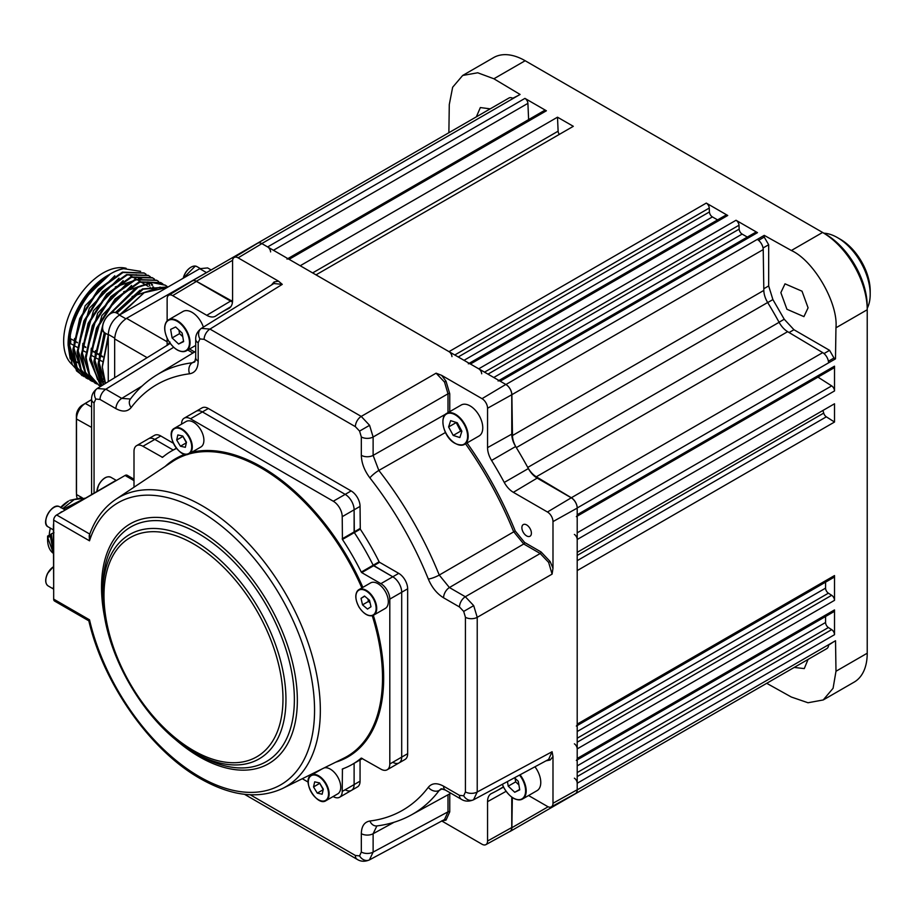 <?xml version="1.0" encoding="UTF-8"?>
<svg xmlns="http://www.w3.org/2000/svg" width="916" height="916" viewBox="0 0 916 916"><rect width="100%" height="100%" fill="white"/><g stroke="black" fill="none" stroke-linecap="round" stroke-linejoin="round"><path stroke-width="1.37" d="M808.072 659.417L804.259 668.6L794.195 667.432M476.343 116.859L480.35 107.561L490.197 108.855M808.084 307.822L803.927 316.627L786.924 309.265L780.856 292.639L785.012 283.834L802.015 291.196L808.084 307.822M825.579 616.491L825.579 622.479A4.202 2.427 -120 0 0 828.396 627.54L831.682 629.635A4.202 2.427 60 0 1 834.51 634.696L834.51 609.919A4.202 2.427 60 0 1 833.629 611.842L577.206 759.891M574.687 794.023A8.416 4.855 -120 0 0 575.466 793.714A8.416 4.855 -120 0 0 577.206 789.867L577.206 783.249A4.202 2.427 -120 0 0 574.389 778.188M576.336 760.394A4.202 2.427 -120 0 0 577.206 758.471L577.206 748.899A4.202 2.427 -120 0 0 574.389 743.838M825.579 582.152L825.579 588.129A4.202 2.427 -120 0 0 828.396 593.19L831.682 595.285A4.202 2.427 60 0 1 834.51 600.346L834.51 575.569A4.202 2.427 60 0 1 833.629 577.504L577.206 725.552M576.336 726.045A4.202 2.427 -120 0 0 577.206 724.121L577.206 570.588L834.51 422.036L834.51 403.784L577.206 552.325L577.206 539.501A4.202 2.427 -120 0 0 574.389 534.44M822.957 410.448A276.586 159.693 60 0 1 823.713 413.105A4.202 2.427 -120 0 0 826.335 416.826L834.51 422.036M817.977 377.14L831.682 385.888A4.202 2.427 60 0 1 834.51 390.949L834.51 366.171A4.202 2.427 60 0 1 833.629 368.095L577.206 516.143M576.336 516.647A4.202 2.427 -120 0 0 577.206 514.723L577.206 507.979A8.416 4.855 -120 0 0 571.355 497.743L536.295 476.789A16.831 9.71 60 0 1 527.753 467.423A276.586 159.693 -120 0 0 516.315 447.615A16.831 9.71 60 0 1 512.479 435.535L511.872 394.693A8.416 4.855 -120 0 0 505.918 384.514L500.182 381.193A4.202 2.427 -120 0 0 498.075 380.987M498.945 380.483L755.379 232.435A4.202 2.427 60 0 1 757.486 232.641L736.029 220.264A4.202 2.427 60 0 1 738.994 225.233L739.166 229.126A4.202 2.427 -120 0 0 742.143 234.095L747.33 237.084M481.702 373.785A4.202 2.427 -120 0 0 478.725 368.816L470.435 364.018A4.202 2.427 -120 0 0 468.328 363.812M469.21 363.309L725.632 215.26A4.202 2.427 60 0 1 727.739 215.478L706.282 203.089A4.202 2.427 60 0 1 709.259 208.058L709.431 211.951A4.202 2.427 -120 0 0 712.396 216.92L717.583 219.909M451.954 356.61A4.202 2.427 -120 0 0 448.977 351.641L316.009 274.869L573.313 126.316L557.5 117.191L558.119 131.183A4.202 2.427 -120 0 0 559.298 134.412M287.864 258.61L544.287 110.561A4.202 2.427 60 0 1 546.394 110.779L289.09 259.32L300.208 265.743L557.5 117.191M546.394 110.779L524.937 98.39A4.202 2.427 60 0 1 527.902 103.359L528.624 119.607M289.09 259.32A4.202 2.427 -120 0 0 286.983 259.114M270.609 251.911A4.202 2.427 -120 0 0 267.632 246.942L261.793 243.564A8.416 4.855 -120 0 0 257.591 243.152A8.416 4.855 -120 0 0 256.938 243.667M512.777 98.252L518.158 95.562M766.703 683.302L791.344 697.03L808.004 702.755L823.221 699.961L854.159 682.111A63.101 36.434 -120 0 0 867.223 653.222L867.223 309.745A63.101 36.434 -120 0 0 822.602 232.469A63.101 36.434 -120 0 0 822.602 232.458L525.154 60.731A63.101 36.434 -120 0 0 493.598 57.605L462.672 75.467L452.653 87.238L449.287 104.527L448.874 132.717M257.591 243.152L508.941 98.035A8.416 4.855 -120 0 1 513.155 98.447L520.082 94.451L493.884 78.776L477.694 72.776L462.672 75.467M232.549 301.33A16.831 9.71 60 0 1 231.416 300.769L196.356 281.235A8.416 4.855 -120 0 0 192.257 280.869A8.416 4.855 -120 0 0 191.604 281.384M791.367 250.503L822.602 232.458L825.579 234.175A58.899 34.007 60 0 1 825.579 234.187A58.899 34.007 60 0 1 867.223 306.31L867.223 309.745L835.953 327.802C838.38 303.207 813.855 260.705 791.367 250.503L764.242 235.366L764.219 237.095L768.673 244.744L768.673 285.929L772.898 299.578L784.233 319.237L793.943 329.726L829.587 350.336L833.972 358.019L835.484 358.866L828.556 362.862A8.416 4.855 -120 0 0 822.705 352.626L787.645 331.672A16.831 9.71 60 0 1 779.104 322.306A276.586 159.693 -120 0 0 767.665 302.498A16.831 9.71 60 0 1 763.83 290.418L763.223 249.576A8.416 4.855 -120 0 0 757.269 239.397L764.242 235.366M509.365 831.751A8.416 4.855 -120 0 0 510.12 831.442L761.471 686.324A8.416 4.855 -120 0 0 761.54 686.29M510.12 831.442A8.416 4.855 -120 0 0 511.872 827.709L512.33 797.55M575.466 793.714L826.816 648.608A8.416 4.855 -120 0 0 828.556 644.75L835.529 640.731L835.987 671.256L867.223 653.222M833.606 641.841L828.545 645.173M823.221 699.961L833.079 688.282L835.987 671.256M758.608 240.335L764.219 237.095M828.408 361.236L833.972 358.019M835.484 358.866L835.953 327.802M114.66 377.713L114.66 338.92C115.416 330.207 119.378 323.348 126.545 318.344L218.901 265.491M70.04 338.439L73.234 340.202M74.242 340.763L77.448 342.527M82.658 345.401L85.852 347.164M91.062 350.038L94.268 351.801M95.275 352.351L98.47 354.114M99.478 354.675L102.684 356.439M72.249 364.671A55.739 32.186 -60 0 1 63.651 341.256A55.739 32.186 -60 0 1 85.119 288.334A55.739 32.186 -60 0 1 126.145 268.296M70.2 358.935L68.105 345.126C68.379 330.39 73.177 315.619 82.509 300.814L108.901 274.777M108.26 275.144L107.516 275.567A55.739 32.186 -60 0 0 68.105 343.832L68.105 345.126M103.302 384.743L98.115 364.591L104.916 332.932M105.5 383.38L102.306 367.018L108.26 337.42M105.523 333.287L98.722 364.946L103.588 384.56M86.436 296.383A59.941 34.613 -60 0 1 110.493 273.85L86.436 296.383C74.826 313.306 68.929 330.39 68.757 347.645L72.238 364.66L81.925 375.526M110.493 273.85A59.941 34.613 -60 0 1 123.637 268.674C97.943 272.853 67.921 316.432 69.364 348L76.532 370.865L84.157 376.694M86.196 377.987L76.44 367.087L72.948 350.061L79.692 318.539L98.321 289.296L122.423 272.132L144.03 272.945M146.079 274.25L144.339 273.117L123.03 272.487L98.928 289.651L80.299 318.894L73.566 350.416L77.058 367.453L86.505 378.171L88.337 379.11M90.386 380.403L80.631 369.514L77.139 352.488L83.883 320.955L102.512 291.712L126.626 274.56L148.232 275.373M150.27 276.678L148.541 275.544L127.221 274.914L103.119 292.078L84.501 321.31L77.757 352.843L81.249 369.881L90.707 380.587L92.539 381.525M94.588 382.831L84.822 371.93L81.329 354.904L88.085 323.382L106.703 294.139L130.816 276.976L152.113 277.617L154.14 278.956M154.46 279.094L152.732 277.96L131.412 277.33L107.321 294.494L88.692 323.737L81.948 355.259L85.451 372.297L94.898 383.014L96.73 383.953M98.779 385.247L89.024 374.358L85.532 357.332L92.276 325.798L110.905 296.555L135.007 279.403L156.613 280.216M158.663 281.521L156.922 280.388L135.614 279.758L111.512 296.921L92.882 326.153L86.138 357.687L89.642 374.724L99.088 385.43L100.771 386.3M100.806 386.289L89.722 359.748L96.466 328.226L115.095 298.982L139.198 281.819L160.815 282.632M162.853 283.937L161.113 282.804L139.804 282.174L115.702 299.337L97.085 328.581L90.341 360.103L100.886 386.231M101.699 385.739L93.913 362.175L102.546 326.428M102.512 328.168L94.531 362.53L101.894 385.613M109.233 314.406L137.079 287.109L151.816 282.3L165.006 285.059M167.044 286.365L165.315 285.231L152.583 282.643L138.202 287.189L110.744 313.421M116.206 312.768L142.461 288.906L168.189 286.914M168.143 286.937L143.159 289.216L116.836 313.1M80.974 371.335L77.929 369.159M77.093 368.404L70.005 355.477M68.746 346.82L68.689 345.034C68.746 330.458 73.349 315.722 82.509 300.814M70.326 336.103L69.696 345.607L76.555 367.339M72.937 349.225L85.131 305.818L114.809 275.739M74.528 338.519L73.887 348.034L80.745 369.766M103.863 378.732L102.455 378.869M101.756 378.926L101 378.949M100.508 378.961L99.615 378.949M77.139 351.641L89.321 308.234L119 278.155M78.078 350.45L84.948 372.182M99.97 379.51L100.726 379.533M101.207 379.545L102.077 379.533M102.764 379.499L104.058 379.396M104.699 381.377L103.806 381.377M103.153 381.342L101.894 381.251M81.329 354.068L93.524 310.661L123.191 280.582M82.909 343.363L82.28 352.878L89.138 374.61M102.111 381.732L103.519 381.88M104.161 381.926L104.916 381.961M85.52 356.484L97.714 313.077L127.393 282.998M89.722 358.912L101.905 315.505L131.583 285.426M91.302 348.206L90.661 357.721L97.531 379.453M93.913 361.328L103.233 323.176M95.493 350.622L94.863 360.137L101.722 381.869M102.695 382.945L104.081 384.262M98.104 363.755L104.275 332.451M99.672 353.164L99.054 362.564L105.283 383.518M149.835 285.918L149.239 284.464M148.426 282.804L147.923 281.91M151.449 284.338L151.987 285.357M152.72 286.971L153.316 288.563M154.037 288.345L153.441 286.891M152.617 285.219L152.113 284.326M143.446 277.456L115.267 286.937M151.827 282.3L123.649 291.78M106.771 316.799L135.774 287.842M115.427 312.493L139.976 290.257M160.22 287.143L132.133 296.544M102.294 366.182L108.26 335.37M119.721 314.772L144.167 292.685M76.623 342.069A44.964 25.957 120 0 0 76.635 342.321L77.425 342.756M82.623 345.687L85.818 347.485M91.028 350.416L94.222 352.213M95.23 352.775L98.424 354.584M99.42 355.145L102.626 356.942M102.283 361.442L99.088 359.645M98.081 359.072L94.898 357.274M93.89 356.713L90.695 354.916M85.497 351.984L82.303 350.187M77.104 347.256L73.91 345.458M72.914 344.897L69.719 343.099M70.692 338.794L70.738 342.332L69.719 342.916M108.26 381.674L108.26 334.386C108.97 326.21 112.679 319.764 119.424 315.07L199.734 268.697L207.623 267.919L210.749 269.728M121.267 314.005L144.247 292.639L167.181 287.498M123.637 268.674L140.652 271.342M136.141 274.663A55.739 32.186 -60 0 1 136.702 275.373M137.892 277.101A55.739 32.186 -60 0 1 138.591 278.292M139.358 279.827A55.739 32.186 -60 0 1 140.045 281.43M70.933 355.774A50.884 29.381 120 0 0 74.013 359.805M76.165 361.637A50.884 29.381 120 0 0 77.929 362.747M840.453 239.339L837.476 237.622L840.453 239.339A42.067 24.285 60 0 1 870.2 290.853L870.2 294.288A46.269 26.713 -120 0 0 837.476 237.622L837.476 237.622A46.269 26.713 -120 0 0 823.85 233.179M867.223 308.314A46.269 26.713 -120 0 0 870.2 294.288M526.643 524.925A6.733 3.882 -120 0 0 523.276 524.593A6.733 3.882 -120 0 0 522.246 529.986A6.733 3.882 -120 0 0 526.643 535.917A6.733 3.882 -120 0 0 529.998 536.249A6.733 3.882 -120 0 0 531.04 530.856A6.733 3.882 -120 0 0 526.643 524.925M548.627 562.378L540.2 553.504A1.26 0.733 120 0 0 541.081 551.97L550.127 561.519L552.989 568.241L552.096 574.114L548.627 562.378L550.127 561.519M459.489 606.976A8.416 4.855 120 0 1 465.328 596.74L540.2 553.504L523.734 543.99L449.413 587.545L465.328 596.74L473.698 605.636L477.225 617.338A8.416 4.855 180 0 1 465.431 617.281L463.691 611.419L459.489 606.976L443.573 597.793C436.989 593.763 431.905 587.522 428.322 579.072A245.774 141.9 -120 0 0 369.904 477.9C364.396 470.584 361.534 463.049 361.328 455.332L361.328 436.955L359.576 431.093L355.374 426.661A8.416 4.855 -60 0 1 361.225 416.414L369.583 425.322L373.121 437.012L373.121 455.389L378.835 470.435A254.179 146.755 60 0 1 439.245 575.065L449.413 587.545A8.416 4.855 120 0 0 443.573 597.793M447.993 412.647L447.993 393.788L444.512 382.064L436.096 373.178L441.627 375.342L446.012 381.193L449.756 393.8L449.756 411.627M170.193 343.42L97.256 388.476L105.855 389.197L121.771 398.38L130.416 399.021A8.416 6.675 -143 0 0 131.183 407.517C127.599 411.822 122.504 412.189 115.92 408.628A8.416 4.855 -60 0 1 121.771 398.38L142.232 385.922M271.354 285.094L274.113 281.945L278.498 281.166L282.277 284.372L273.873 283.536L201.371 328.363L209.97 329.084L361.225 416.414L436.096 373.178M369.904 821.011A8.416 6.675 -97 0 0 376.888 825.923L373.121 833.732L373.121 852.098L369.423 859.918C364.831 861.842 360.721 861.647 357.114 859.322L357.114 859.322A8.416 4.855 -60 0 1 355.374 855.475L359.576 855.888L361.328 852.04L361.328 833.663C361.522 826.186 364.385 821.973 369.904 821.011A245.774 141.9 -120 0 0 428.322 787.291C431.905 782.985 436.989 782.619 443.573 786.18L459.489 795.363L463.691 795.786L465.431 791.928L465.431 617.281M552.096 574.114L477.225 617.338L477.225 791.997L473.526 799.817M369.434 859.906L444.512 819.534L447.993 811.839A1.26 0.733 180 0 1 449.756 811.851L446.012 820.129L441.627 820.908M443.573 786.18A8.416 4.855 -60 0 0 445.313 790.027L461.229 799.221C464.836 801.534 468.946 801.729 473.549 799.794L548.627 759.433L552.096 751.727L552.989 756.605L550.127 760.017L546.028 760.83M552.989 568.241L552.989 521.593A7.82 4.523 -120 0 0 547.459 512.01L513.361 492.327A17.415 10.053 60 0 1 504.258 482.434A276.002 159.35 -120 0 0 491.571 460.45A17.415 10.053 60 0 1 487.552 447.626L487.552 408.25A7.82 4.523 -120 0 0 482.022 398.666L441.627 375.342M278.498 281.166L238.103 257.843A7.82 4.523 -120 0 0 234.141 257.488L257.648 243.244A8.416 4.855 60 0 1 261.896 243.622L505.815 384.445A8.416 4.855 60 0 1 511.769 394.75L511.769 434.127A16.831 9.71 -120 0 0 515.651 446.516A276.586 159.693 60 0 1 528.372 468.557A16.831 9.71 -120 0 0 537.154 478.106L571.252 497.8A8.416 4.855 60 0 1 577.206 508.094L577.206 789.752A8.416 4.855 60 0 1 575.408 793.634L551.329 806.859A7.82 4.523 -120 0 0 552.989 803.252L552.989 756.605M234.141 257.488A7.82 4.523 -120 0 0 232.572 261.037L232.572 300.414A17.415 10.053 60 0 1 229.069 308.326A17.415 10.053 60 0 1 228.553 308.6A276.002 159.35 -120 0 0 220.367 313.009A276.002 159.35 -120 0 0 215.855 315.928A17.415 10.053 60 0 1 215.581 316.112A17.415 10.053 60 0 1 206.764 315.31L172.666 295.628A7.82 4.523 -120 0 0 168.704 295.273A7.82 4.523 -120 0 0 167.136 298.822L167.136 320.898M168.704 295.273L192.2 281.017A8.416 4.855 60 0 1 196.459 281.407L230.557 301.101A16.831 9.71 -120 0 0 232.481 302.028M441.798 820.999L482.022 844.231A7.82 4.523 -120 0 0 485.881 844.644A7.82 4.523 -120 0 0 487.552 841.025L487.552 801.66A17.415 10.053 60 0 1 491.262 793.622A17.415 10.053 60 0 1 491.571 793.474A276.002 159.35 -120 0 0 496.346 791.023A276.002 159.35 -120 0 0 503.365 786.752M511.769 797.16L511.769 827.537A8.416 4.855 60 0 1 509.972 831.407L485.881 844.644M528.566 795.535L547.459 806.446A7.82 4.523 -120 0 0 551.329 806.859M392.781 762.272A12.618 7.282 -120 0 0 399.09 762.891L405.044 759.456A12.618 7.282 -120 0 0 407.654 753.685L407.654 588.816A12.618 7.282 -120 0 0 398.735 573.359L379.579 562.298L361.728 572.603L361.27 572.088A180.887 104.435 -120 0 0 342.435 539.455L342.218 516.681A12.618 7.282 -120 0 0 333.287 501.235L190.517 418.795A12.618 7.282 -120 0 0 184.196 418.177A12.618 7.282 -120 0 0 181.586 423.948L181.586 424.119M333.138 796.531L333.287 796.622A12.618 7.282 -120 0 0 339.596 797.241A12.618 7.282 -120 0 0 342.218 791.47L342.435 768.948A180.887 104.435 -120 0 0 352.339 764.356A180.887 104.435 -120 0 0 361.27 758.07L380.884 769.142A12.618 7.282 -120 0 0 387.193 769.761A12.618 7.282 -120 0 0 389.804 763.99L389.804 599.121A12.618 7.282 -120 0 0 380.884 583.664L392.781 576.794A12.618 7.282 60 0 1 401.7 592.251L401.7 757.12A12.618 7.282 60 0 1 399.09 762.891A12.618 7.282 -120 0 0 401.7 757.12L401.7 592.251A12.618 7.282 -120 0 0 392.781 576.794L373.167 565.218L379.121 561.783A180.887 104.435 -120 0 0 360.286 529.162L360.057 506.388A12.618 7.282 -120 0 0 351.137 490.93L208.356 408.49A12.618 7.282 -120 0 0 202.047 407.872L196.104 411.307A12.618 7.282 60 0 1 202.413 411.925A12.618 7.282 -120 0 0 196.104 411.307L184.196 418.177M361.27 572.088L373.167 565.218A180.887 104.435 -120 0 0 354.332 532.597L354.114 509.811A12.618 7.282 -120 0 0 345.183 494.365L202.413 411.925L345.183 494.365A12.618 7.282 60 0 1 354.114 509.811L342.218 516.681M173.296 443.207L160.769 435.97A12.618 7.282 -120 0 0 154.46 435.352L148.506 438.775A12.618 7.282 60 0 1 154.815 439.405A12.618 7.282 -120 0 0 148.506 438.775L136.61 445.645A12.618 7.282 -120 0 0 133.999 451.428L133.999 487.22M160.769 435.97L154.815 439.405L173.227 450.031L154.815 439.405L142.919 446.275A12.618 7.282 -120 0 0 136.61 445.645M345.183 789.752A12.618 7.282 -120 0 0 351.504 790.371L357.446 786.936A12.618 7.282 -120 0 0 360.057 781.165L360.057 759.902M342.218 791.47L354.114 784.6L354.114 763.337L354.114 784.6A12.618 7.282 60 0 1 351.504 790.371A12.618 7.282 -120 0 0 354.114 784.6L360.057 781.165M445.313 790.027L441.111 788.779L439.245 790.416A254.179 146.755 60 0 1 411.101 815.045L450.844 793.222M195.715 351.32L156.945 374.827A254.179 146.755 60 0 1 192.349 362.77L194.696 361.969L195.715 357.709A8.416 4.855 180 0 0 198.177 361.144C197.971 368.621 195.108 372.835 189.589 373.797A8.416 6.675 -97 0 1 192.349 362.77L195.234 361.007M467.057 442.932A257.259 148.529 60 0 1 515.216 530.971L524.605 542.455A1.26 0.733 120 0 1 523.734 543.99L513.578 531.566A255.999 147.797 -120 0 0 465.534 443.802M167.136 338.29L167.136 345.275M198.554 754.899L194.352 752.471C145.129 725.38 101.607 649.994 102.764 593.82A129.534 74.791 60 0 1 194.352 540.932A129.534 74.791 60 0 1 285.952 699.584A129.534 74.791 60 0 1 194.352 752.471L198.566 754.899A135.488 78.226 -120 0 0 294.368 699.584A135.488 78.226 -120 0 0 198.566 533.65A135.488 78.226 -120 0 0 102.764 588.965L102.787 591.427M88.898 621.14L89.516 619.811L88.898 621.14C103.6 684.149 150.59 750.708 200.306 778.623C231.233 796.176 258.656 799.45 282.597 788.458L343.798 758.185A171.384 98.951 -120 0 0 372.251 615.701M373.167 565.218A180.887 104.435 -120 0 0 354.332 532.597L342.435 539.455M380.884 583.664L361.728 572.603M398.735 573.359L392.781 576.794L373.636 565.733M343.798 768.444L342.218 769.348M302.291 778.715L308.177 782.127M282.597 788.458A166.998 96.42 60 0 0 312.173 655.764A166.998 96.42 60 0 0 202.253 505.792A166.998 96.42 60 0 0 115.714 499.403C103.554 507.636 94.714 519.738 89.184 535.723L89.516 540.818L89.745 534.257M342.218 538.803L354.114 531.933L354.114 509.811L360.057 506.388M176.525 448.439A180.887 104.435 -120 0 0 171.464 451.05A180.887 104.435 -120 0 0 162.533 457.347L142.919 446.275M88.543 620.67L54.548 601.045A4.202 2.427 -60 0 1 53.678 599.121L53.678 520.128A4.202 2.427 -60 0 1 56.655 514.975L125.068 475.473A4.202 2.427 -60 0 1 127.175 475.267L133.999 479.205M53.38 535.081L53.38 547.619M79.44 501.464L77.425 502.128M82.669 499.609L67.463 508.391M85.073 498.224L74.23 499.575L62.723 508.552M63.605 509.056L84.707 498.43M60.834 507.75L68.551 501.063A29.655 17.118 120 0 0 60.685 507.372M69.788 500.354L81.753 497.743M53.38 551.661L51.296 533.868L50.128 535.104L53.38 552.417M47.609 536.467L47.609 536.078A29.655 17.118 120 0 0 47.586 537.383L47.586 539.272A31.968 18.457 -60 0 1 47.643 537.303L47.609 536.467L50.037 535.826M53.38 553.379A31.968 18.457 -60 0 1 47.586 539.272M53.38 553.31L47.643 537.303M50.231 536.581L48.422 537.108M50.38 528.143A27.343 15.79 120 0 0 49.246 535.242L47.609 536.078M71.379 506.124L80.539 500.834M49.246 535.242L50.208 535.78M51.296 533.868L53.987 532.711M116.87 480.213A11.782 6.801 120 0 0 114.66 481.14L114.958 481.312M62.013 511.884L114.66 481.14M61.715 511.712A11.782 6.801 120 0 0 59.506 513.326M53.678 523.414A11.782 6.801 120 0 0 53.38 526.128L53.678 526.299M53.678 587.442L53.38 526.128M53.38 587.27A11.782 6.801 120 0 0 53.678 589.652M91.6 399.651L85.268 403.441A12.618 7.156 119.1 0 0 76.497 418.99L76.497 494.548A12.618 7.156 119.1 0 0 76.509 494.903A12.618 7.156 119.1 0 0 76.978 497.628M76.406 491.594A8.416 4.775 -60.9 0 1 76.394 491.354A8.416 4.775 -60.9 0 1 76.394 491.125L76.394 415.555A8.416 4.775 -60.9 0 1 82.245 405.193L91.6 399.594M203.375 327.126A17.873 10.316 -120 0 0 201.314 322.421A17.873 10.316 -120 0 0 183.063 311.44L168.487 319.856A17.873 10.316 60 0 1 186.738 330.836A17.873 10.316 60 0 1 186.36 350.817A17.873 10.316 60 0 1 177.269 349.843M170.628 329.394L172.105 337.935L178.609 344.038L183.624 341.611L182.147 333.08L175.643 326.978L170.628 329.394M178.929 330.058L179.547 333.642L172.105 337.935M179.547 333.642L182.765 336.664M183.555 341.187L178.609 344.038M478.667 436.199A17.873 10.316 -120 0 0 479.057 435.993A17.873 10.316 -120 0 0 479.251 415.681A17.873 10.316 -120 0 0 461.572 404.826A17.873 10.316 -120 0 0 461.183 405.032L446.607 413.448A17.873 10.316 60 0 1 446.997 413.242A17.873 10.316 60 0 1 464.675 424.097A17.873 10.316 60 0 1 464.481 444.409A17.873 10.316 60 0 1 464.103 444.615A17.873 10.316 60 0 1 455.401 443.436M457.29 422.78L450.638 420.65L448.6 426.97L453.202 435.432L459.855 437.55L461.893 431.23L457.29 422.78M456.122 422.402L460.645 431.138L461.801 431.505M460.645 431.138L453.202 435.432M456.031 422.677L448.6 426.97M520.048 774.799A17.873 10.316 60 0 1 522.864 779.069A17.873 10.316 60 0 1 522.486 799.05L537.062 790.634A17.873 10.316 -120 0 0 537.44 770.654A17.873 10.316 -120 0 0 534.944 766.784M515.044 778.291L515.674 781.875L508.231 786.157L514.735 792.271L519.75 789.844L518.273 781.314L514.506 777.776M515.674 781.875L518.891 784.898M519.681 789.42L514.735 792.271M507.441 781.577L508.231 786.157M337.42 794.058A14.725 8.496 -120 0 0 337.672 793.909A14.725 8.496 -120 0 0 337.935 793.76A14.725 8.496 -120 0 0 338.073 777.615A14.725 8.496 -120 0 0 324.092 767.929M323.176 789.707L317.268 793.119L322.157 794.218L323.314 789.134L319.57 782.94L323.188 789.649M319.478 783.501L313.524 786.936L317.268 793.119M319.57 782.94L314.68 781.84L313.524 786.936M355.9 596.545A14.725 8.496 60 0 1 358.946 589.629C354.721 593.03 354.755 598.869 359.049 607.159C364.053 614.418 368.93 617.075 373.671 615.128L385.27 608.442A14.725 8.496 -120 0 0 385.006 590.992A14.725 8.496 -120 0 0 370.545 582.931L358.946 589.629A14.725 8.496 60 0 1 373.407 597.69A14.725 8.496 60 0 1 373.671 615.128A14.725 8.496 60 0 1 366.16 614.315M367.511 609.071L370.991 606.758L369.503 600.243L364.511 596.041L361.03 598.343L362.518 604.858L367.511 609.071M367.889 598.892L368.472 601.423L370.087 602.785M368.472 601.423L362.518 604.858M364.717 596.213L361.03 598.343M200.581 447.145A14.725 8.496 -120 0 0 200.844 447.008A14.725 8.496 -120 0 0 201.096 446.848A14.725 8.496 -120 0 0 200.719 429.776A14.725 8.496 -120 0 0 186.12 421.497A14.725 8.496 -120 0 0 185.868 421.658M182.765 436.073L186.36 442.737M182.742 436.027L177.841 434.928L176.696 440.024L180.441 446.218L185.33 447.317L186.475 442.222L182.742 436.027M186.349 442.806L180.441 446.218M182.639 436.589L176.696 440.024M577.206 776.562L831.682 629.635M834.51 634.696L577.206 783.249M828.396 627.54L577.206 772.566M577.206 765.879L825.579 622.479M577.206 758.471L834.51 609.919M577.206 724.121L834.51 575.569M826.335 416.826L577.206 560.649M577.206 555.428L823.713 413.105M577.206 532.814L831.682 385.888M834.51 390.949L577.206 539.501M577.206 514.723L834.51 366.171M487.976 374.152L739.166 229.126M738.994 225.233L484.518 372.148M742.143 234.095L493.77 377.495M757.486 232.641L500.182 381.193M478.725 368.816L736.029 220.264M727.739 215.478L470.435 364.018M712.396 216.92L464.023 360.32M458.229 356.977L709.431 211.951M709.259 208.058L454.771 354.984M448.977 351.641L706.282 203.089M312.631 272.911L558.119 131.183M527.902 103.359L273.426 250.286M267.632 246.942L524.937 98.39M822.602 232.458L825.579 234.175M525.154 60.731L493.884 78.776M513.155 98.447L261.793 243.564M231.416 300.769L232.572 300.105M232.607 260.304L196.356 281.235M511.872 827.709L548.123 806.778M577.206 789.867L828.556 644.75M571.355 497.743L822.705 352.626M828.556 362.862L577.206 507.979M787.645 331.672L536.295 476.789M527.753 467.423L779.104 322.306M767.665 302.498L516.315 447.615M512.479 435.535L763.83 290.418M763.223 249.576L511.872 394.693M505.918 384.514L757.269 239.397M763.051 247.984L768.673 244.744M763.807 288.746L768.673 285.929M767.711 302.578L772.898 299.578M779.058 322.226L784.233 319.237M789.088 332.531L793.943 329.726M824.011 353.565L829.587 350.336M834.51 600.346L577.206 748.899M577.206 742.212L831.682 595.285M828.396 593.19L577.206 738.216M577.206 731.529L825.579 588.129M147.11 357.652L114.66 338.92M126.545 318.344L167.136 341.771M183.143 278.281L195.348 266.052L196.894 266.579A11.564 6.675 120 0 0 195.44 266.087A11.564 6.675 120 0 0 183.326 278.178M183.246 278.224A11.152 6.435 -60 0 1 190.952 267.243M105.008 332.989C97.772 330.115 107.218 310.398 115.038 312.425L116.572 312.951A11.564 6.675 120 0 0 115.13 312.459A11.564 6.675 120 0 0 104.39 320.783A11.564 6.675 120 0 0 105.008 332.989L108.26 334.867M102.615 327.516A11.152 6.435 -60 0 1 110.641 313.615M108.26 334.386L114.683 338.096M125.836 318.779L119.424 315.07M199.734 268.697L206.123 272.396M473.698 605.636L463.691 611.419M444.512 382.064L446.012 381.193M369.583 425.322L359.576 431.093M361.328 436.955A8.416 4.855 0 0 0 373.121 437.012L447.993 393.788A1.26 0.733 180 0 1 449.756 393.8M97.405 388.395A8.416 6.87 60 0 0 95.802 399.021L94.062 402.88A8.416 4.855 180 0 1 91.6 399.445L91.6 494.457M115.92 408.628L100.016 399.445L95.802 399.021M100.016 399.445A8.416 4.855 -60 0 1 105.855 389.197L173.628 347.29M201.509 328.283A8.416 6.87 60 0 0 199.917 338.92L198.177 342.767A8.416 4.855 180 0 1 195.715 339.332L195.715 357.709M355.374 426.661L204.119 339.332L199.917 338.92M204.119 339.332A8.416 4.855 -60 0 1 209.97 329.084L282.277 284.372M273.873 283.536A1.26 1.03 60 0 0 274.113 281.945M167.136 345.469L169.998 342.057M369.583 859.826A8.416 6.87 -120 0 1 359.576 855.888M473.698 799.714A8.416 6.87 -120 0 1 463.691 795.786M461.229 799.221A8.416 4.855 -60 0 1 459.489 795.363M444.512 819.534A1.26 1.03 -120 0 1 446.012 820.129M548.627 759.433A1.26 1.03 -120 0 1 550.127 760.017M504.258 482.434L528.372 468.557M515.651 446.516L491.571 460.45M487.552 447.626L511.769 434.127M511.769 394.75L487.552 408.25M482.022 398.666L505.815 384.445M261.896 243.622L238.103 257.843M228.553 308.6L229.561 307.994M206.764 315.31L230.557 301.101M196.459 281.407L172.666 295.628M537.154 478.106L513.361 492.327M547.459 512.01L571.252 497.8M577.206 508.094L552.989 521.593M487.552 841.025L511.769 827.537M506.079 791.332L487.552 801.66M552.989 803.252L577.206 789.752M389.804 763.99L407.654 753.685M407.654 588.816L389.804 599.121M360.286 529.162L354.332 532.597M354.114 531.933L360.057 528.498M333.287 501.235L351.137 490.93M208.356 408.49L190.517 418.795M361.328 852.04A8.416 4.855 180 0 0 373.121 852.098L447.993 811.839L447.993 794.79M449.756 793.817L449.756 811.851M394.143 822.236L373.121 833.732A8.416 4.855 180 0 1 361.328 833.663M442.21 788.79L439.245 790.416A8.416 6.675 -143 0 1 428.322 787.291M465.431 791.928A8.416 4.855 180 0 0 477.225 791.997L552.096 751.727M250.263 794.79L355.374 855.475M192.933 353.015L187.746 350.015M189.52 348.996L194.65 351.962M198.177 342.767L198.177 361.144M189.589 373.797A245.774 141.9 -120 0 0 131.183 407.517M94.062 402.88L94.062 493.026M361.328 455.332A8.416 4.855 -0 0 0 373.121 455.389L445.588 414.181M445.531 432.455L378.835 470.435A8.416 1.637 -38 0 0 369.904 477.9M428.322 579.072A8.416 1.637 -22 0 0 439.245 575.065L515.216 530.971M524.605 542.455L541.081 551.97M191.73 452.264A172.219 99.432 60 0 1 261.896 467.091A172.219 99.432 60 0 1 362.862 587.374M373.327 615.312A172.219 99.432 60 0 1 335.794 762.146M361.866 587.946A171.384 98.951 -120 0 0 261.335 468.099A171.384 98.951 -120 0 0 172.529 461.55L115.714 499.403M165.109 466.496A172.219 99.432 60 0 1 184.975 454.279M105.867 623.04A138.465 79.944 60 0 1 199.436 530.719A138.465 79.944 60 0 1 297.345 700.293A138.465 79.944 60 0 1 199.436 756.822A138.465 79.944 60 0 1 170.605 735.17M193.482 543.875A126.557 73.074 -120 0 0 103.989 595.537A126.557 73.074 -120 0 0 193.482 750.548A126.557 73.074 -120 0 0 282.975 698.874A126.557 73.074 -120 0 0 193.482 543.875M53.678 599.121L89.516 619.811A162.796 93.993 -120 0 0 199.436 776.699A162.796 93.993 -120 0 0 314.554 710.232A162.796 93.993 -120 0 0 199.436 510.842A162.796 93.993 -120 0 0 89.516 540.818L53.678 520.128M162.063 457.336L163.643 456.42M133.999 480.625L125.068 475.473M56.655 514.975L89.757 534.085M76.486 502.621A25.327 14.622 -60 0 1 77.505 502.586M74.505 504.315A24.709 14.267 120 0 0 73.04 504.83M96.97 491.354A11.152 6.435 -60 0 1 98.791 484.827M116.275 480.385L110.928 477.305A11.564 6.675 120 0 0 98.871 484.873A11.564 6.675 120 0 0 96.982 491.342M98.802 484.793A11.152 6.435 -60 0 1 104.997 477.969M48.193 526.883C40.396 523.677 51.765 502.563 59.197 506.571L59.758 506.846A11.564 6.675 120 0 0 59.231 506.582A11.564 6.675 120 0 0 47.941 513.968A11.564 6.675 120 0 0 48.193 526.883L53.38 529.872M45.8 521.41A11.152 6.435 -60 0 1 53.826 507.498M45.8 580.481A11.152 6.435 -60 0 1 47.621 573.439A11.152 6.435 -60 0 1 53.38 566.844A11.564 6.675 120 0 0 47.712 573.485A11.564 6.675 120 0 0 48.193 585.954L53.54 589.045M82.245 405.193L85.268 403.441L91.6 406.979M91.6 427.406L76.497 418.99L76.394 415.555M76.394 491.125L76.497 494.548L82.245 497.754M168.04 339.905A17.461 10.076 -120 0 0 185.479 350.828A17.461 10.076 -120 0 0 186.211 331.111A17.461 10.076 -120 0 0 168.773 320.188A17.461 10.076 -120 0 0 168.04 339.905M164.777 328.214A17.873 10.316 60 0 1 168.487 319.856C163.609 323.68 163.426 330.367 167.96 339.928C174.017 349.523 180.154 353.152 186.36 350.817L195.715 345.424M446.894 413.78A17.461 10.076 -120 0 0 446.161 433.497A17.461 10.076 -120 0 0 463.599 444.42A17.461 10.076 -120 0 0 464.343 424.703A17.461 10.076 -120 0 0 446.894 413.78M442.909 421.807A17.873 10.316 60 0 1 446.607 413.448C437.436 417.639 446.149 447.958 464.08 444.626L479.057 435.993M502.403 784.279A17.461 10.076 -120 0 0 504.155 788.126A17.461 10.076 -120 0 0 521.605 799.061A17.461 10.076 -120 0 0 522.338 779.344A17.461 10.076 -120 0 0 519.521 775.085M502.334 784.325L504.086 788.161C510.143 797.756 516.28 801.385 522.486 799.05A17.873 10.316 60 0 1 513.395 798.076M325.81 800.263A14.301 8.255 -120 0 0 325.317 783.478A14.301 8.255 -120 0 0 311.016 775.795A14.301 8.255 -120 0 0 311.52 792.592A14.301 8.255 -120 0 0 325.81 800.263M308.303 782.024A14.725 8.496 60 0 1 311.074 775.279A14.725 8.496 60 0 1 311.348 775.108A14.725 8.496 60 0 1 325.947 783.386A14.725 8.496 60 0 1 326.325 800.458A14.725 8.496 60 0 1 326.073 800.607A14.725 8.496 60 0 1 318.562 799.794M372.904 597.999A14.301 8.255 -120 0 0 358.614 590.316A14.301 8.255 -120 0 0 359.118 607.113A14.301 8.255 -120 0 0 373.407 614.785A14.301 8.255 -120 0 0 372.904 597.999M174.189 428.883A14.301 8.255 -120 0 0 174.693 445.68A14.301 8.255 -120 0 0 188.982 453.363A14.301 8.255 -120 0 0 188.49 436.566A14.301 8.255 -120 0 0 174.189 428.883M200.844 447.008L189.246 453.706C180.383 460.233 164.479 433.394 174.258 428.367A14.725 8.496 60 0 1 174.521 428.196A14.725 8.496 60 0 1 189.12 436.474A14.725 8.496 60 0 1 189.498 453.546A14.725 8.496 60 0 1 189.246 453.706A14.725 8.496 60 0 1 181.734 452.882M171.475 435.111A14.725 8.496 60 0 1 174.246 428.379M192.257 280.869L257.533 243.187M825.579 234.187L822.602 232.469M200.157 268.468L196.894 266.579M119.836 314.829L116.572 312.951M152.342 288.884L150.006 287.464M148.278 286.422L145.953 285.013M144.213 283.96L141.911 282.563M140.148 281.487L137.858 280.101M136.083 279.025L133.816 277.651M132.018 276.563L129.774 275.201M81.696 375.388L82.303 375.743M85.886 377.804L86.505 378.159M90.077 380.232L90.65 380.564M147.923 275.189L148.541 275.544M152.125 277.617L152.732 277.972M160.506 282.46L161.124 282.815M220.367 313.009L230.866 306.654M496.346 791.023L503.525 787.084M376.888 825.923C389.231 824.4 400.635 820.77 411.101 815.045M244.515 794.321L357.114 859.322M201.371 328.363C197.398 331.397 195.509 335.05 195.715 339.332M156.945 374.827C146.743 381.022 137.904 389.094 130.416 399.021M97.256 388.476C93.283 391.498 91.394 395.151 91.6 399.445M102.764 593.82L102.764 588.965M399.09 762.891L387.193 769.761M362.473 758.517L352.339 764.356M351.504 790.371L339.596 797.241M176.353 448.222L171.464 451.05M96.844 491.423L98.722 484.77C102.741 478.198 106.806 475.713 110.928 477.305M64.956 509.834L59.758 506.846M48.193 585.954C45.102 583.687 44.884 579.496 47.563 573.382L53.38 566.706M76.394 491.354L76.509 494.903M321.951 768.993L311.085 775.279C301.307 780.306 317.211 807.145 326.073 800.607L337.672 793.909M186.12 421.497L174.258 428.367"/></g></svg>
